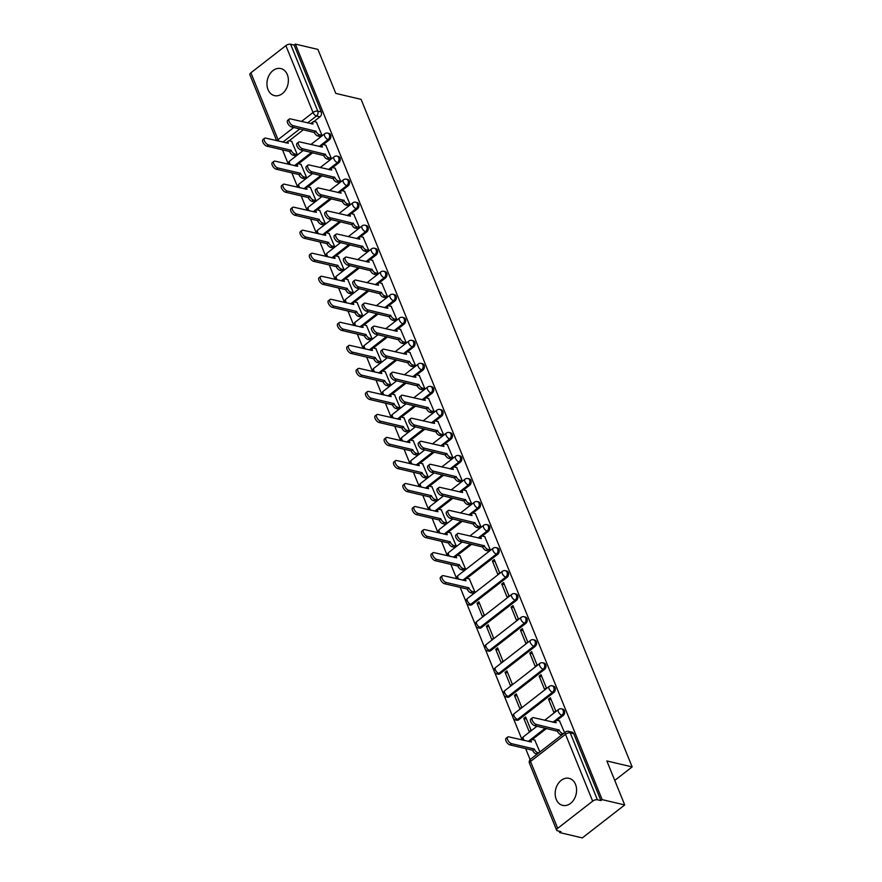 <?xml version="1.0" encoding="UTF-8"?>
<svg xmlns="http://www.w3.org/2000/svg" width="882" height="882" viewBox="0 0 882 882"><rect width="100%" height="100%" fill="white"/><g stroke="black" fill="none" stroke-linecap="round" stroke-linejoin="round"><path stroke-width="1.32" d="M268.029 89.589A13.892 10.507 -76.8 0 0 274.478 95.62A13.892 10.507 -76.8 0 0 285.79 89.688A13.892 10.507 -76.8 0 0 287.312 74.606A13.892 10.507 -76.8 0 0 280.851 68.576A13.892 10.507 -76.8 0 0 269.539 74.507A13.892 10.507 -76.8 0 0 268.029 89.589M556.233 799.357A13.892 10.507 -76.8 0 0 562.694 805.387A13.892 10.507 -76.8 0 0 573.995 799.456A13.892 10.507 -76.8 0 0 575.516 784.374A13.892 10.507 -76.8 0 0 569.055 778.343A13.892 10.507 -76.8 0 0 557.755 784.285A13.892 10.507 -76.8 0 0 556.233 799.357M323.231 144.593L329.35 139.841A3.561 2.69 -76.8 0 0 330.629 134.968A3.561 2.69 -76.8 0 0 328.975 133.414L327.729 133.127A3.561 2.69 103.2 0 1 329.383 134.67A3.561 2.69 103.2 0 1 328.104 139.543L319.163 146.489M332.591 167.624L338.71 162.861A3.561 2.69 -76.8 0 0 339.978 157.988A3.561 2.69 -76.8 0 0 338.324 156.445L337.078 156.147A3.561 2.69 103.2 0 1 338.732 157.702A3.561 2.69 103.2 0 1 337.453 162.575L328.512 169.52M341.94 190.655L348.059 185.893A3.561 2.69 -76.8 0 0 349.327 181.019A3.561 2.69 -76.8 0 0 347.673 179.476L346.428 179.178A3.561 2.69 103.2 0 1 348.081 180.733A3.561 2.69 103.2 0 1 346.813 185.606L337.872 192.552M351.29 213.676L357.408 208.924A3.561 2.69 -76.8 0 0 358.676 204.051A3.561 2.69 -76.8 0 0 357.023 202.507L355.777 202.21A3.561 2.69 103.2 0 1 357.43 203.753A3.561 2.69 103.2 0 1 356.163 208.626L347.221 215.583M360.639 236.707L366.758 231.955A3.561 2.69 -76.8 0 0 368.037 227.082A3.561 2.69 -76.8 0 0 366.372 225.527L365.126 225.241A3.561 2.69 103.2 0 1 366.78 226.784A3.561 2.69 103.2 0 1 365.512 231.657L356.571 238.614M369.988 259.738L376.107 254.986A3.561 2.69 -76.8 0 0 377.386 250.113A3.561 2.69 -76.8 0 0 375.732 248.559L374.475 248.272A3.561 2.69 103.2 0 1 376.14 249.815A3.561 2.69 103.2 0 1 374.861 254.689L365.92 261.634M379.337 282.769L385.456 278.006A3.561 2.69 -76.8 0 0 386.735 273.133A3.561 2.69 -76.8 0 0 385.081 271.59L383.835 271.292A3.561 2.69 103.2 0 1 385.489 272.847A3.561 2.69 103.2 0 1 384.21 277.72L375.269 284.666M388.697 305.8L394.816 301.038A3.561 2.69 -76.8 0 0 396.084 296.165A3.561 2.69 -76.8 0 0 394.43 294.621L393.185 294.323A3.561 2.69 103.2 0 1 394.838 295.878A3.561 2.69 103.2 0 1 393.559 300.751L384.618 307.697M398.047 328.832L404.165 324.069A3.561 2.69 -76.8 0 0 405.433 319.196A3.561 2.69 -76.8 0 0 403.78 317.652L402.534 317.355A3.561 2.69 103.2 0 1 404.188 318.898A3.561 2.69 103.2 0 1 402.92 323.771L393.978 330.728M407.396 351.852L413.515 347.1A3.561 2.69 -76.8 0 0 414.783 342.227A3.561 2.69 -76.8 0 0 413.129 340.684L411.883 340.386A3.561 2.69 103.2 0 1 413.537 341.929A3.561 2.69 103.2 0 1 412.269 346.802L403.328 353.759M416.745 374.883L422.864 370.131A3.561 2.69 -76.8 0 0 424.143 365.258A3.561 2.69 -76.8 0 0 422.478 363.704L421.232 363.417A3.561 2.69 103.2 0 1 422.886 364.961A3.561 2.69 103.2 0 1 421.618 369.834L412.677 376.779M426.094 397.914L432.213 393.152A3.561 2.69 -76.8 0 0 433.492 388.278A3.561 2.69 -76.8 0 0 431.838 386.735L430.581 386.437A3.561 2.69 103.2 0 1 432.246 387.992A3.561 2.69 103.2 0 1 430.967 392.865L422.026 399.811M435.443 420.946L441.573 416.183A3.561 2.69 -76.8 0 0 442.841 411.31A3.561 2.69 -76.8 0 0 441.187 409.766L439.942 409.469A3.561 2.69 103.2 0 1 441.595 411.023A3.561 2.69 103.2 0 1 440.316 415.896L431.375 422.842M444.804 443.977L450.923 439.214A3.561 2.69 -76.8 0 0 452.19 434.341A3.561 2.69 -76.8 0 0 450.537 432.797L449.291 432.5A3.561 2.69 103.2 0 1 450.945 434.043A3.561 2.69 103.2 0 1 449.677 438.916L440.735 445.873M454.153 466.997L460.272 462.245A3.561 2.69 -76.8 0 0 461.54 457.372A3.561 2.69 -76.8 0 0 459.886 455.829L458.64 455.531A3.561 2.69 103.2 0 1 460.294 457.074A3.561 2.69 103.2 0 1 459.026 461.947L450.085 468.904M463.502 490.028L469.621 485.276A3.561 2.69 -76.8 0 0 470.9 480.403A3.561 2.69 -76.8 0 0 469.235 478.849L467.989 478.562A3.561 2.69 103.2 0 1 469.643 480.106A3.561 2.69 103.2 0 1 468.375 484.979L459.434 491.924M472.851 513.059L478.97 508.308A3.561 2.69 -76.8 0 0 480.249 503.424A3.561 2.69 -76.8 0 0 478.595 501.88L477.338 501.593A3.561 2.69 103.2 0 1 479.003 503.137A3.561 2.69 103.2 0 1 477.724 508.01L468.783 514.956M482.2 536.091L488.319 531.328A3.561 2.69 -76.8 0 0 489.598 526.455A3.561 2.69 -76.8 0 0 487.944 524.911L486.699 524.614A3.561 2.69 103.2 0 1 488.352 526.168A3.561 2.69 103.2 0 1 487.073 531.041L478.132 537.987M466.832 578.338L497.68 554.359A3.561 2.69 -76.8 0 0 498.947 549.486A3.561 2.69 -76.8 0 0 497.294 547.942L496.048 547.645A3.561 2.69 103.2 0 1 497.702 549.188A3.561 2.69 103.2 0 1 496.423 554.072L462.763 580.235M472.046 604.578L507.029 577.39A3.561 2.69 -76.8 0 0 508.297 572.517A3.561 2.69 -76.8 0 0 506.643 570.974L505.397 570.676A3.561 2.69 103.2 0 1 507.051 572.22A3.561 2.69 103.2 0 1 505.783 577.093L470.801 604.291A3.561 2.69 103.2 0 1 468.783 604.798L470.029 605.096A3.561 2.69 -76.8 0 0 472.046 604.578L470.801 604.291A3.561 1.698 52.1 0 1 467.328 600.796A3.561 1.698 52.1 0 1 467.416 598.525A3.561 3.561 0 0 0 468.783 604.798M481.396 627.609L516.378 600.422A3.561 2.69 -76.8 0 0 517.646 595.548A3.561 2.69 -76.8 0 0 515.992 593.994L514.746 593.707A3.561 2.69 103.2 0 1 516.4 595.251A3.561 2.69 103.2 0 1 515.132 600.124L480.15 627.311A3.561 2.69 103.2 0 1 478.132 627.83L479.378 628.127A3.561 2.69 -76.8 0 0 481.396 627.609L480.15 627.311A3.561 1.698 52.1 0 1 476.677 623.828A3.561 1.698 52.1 0 1 476.765 621.556A3.561 3.561 0 0 0 478.132 627.83M490.745 650.64L525.727 623.453A3.561 2.69 -76.8 0 0 527.006 618.569A3.561 2.69 -76.8 0 0 525.341 617.025L524.095 616.739A3.561 2.69 103.2 0 1 525.749 618.282A3.561 2.69 103.2 0 1 524.481 623.155L489.499 650.343A3.561 2.69 103.2 0 1 487.481 650.861L488.727 651.159A3.561 2.69 -76.8 0 0 490.745 650.64L489.499 650.343A3.561 1.698 52.1 0 1 486.037 646.859A3.561 1.698 52.1 0 1 486.114 644.577A3.561 3.561 0 0 0 487.481 650.861M500.094 673.672L535.076 646.473A3.561 2.69 -76.8 0 0 536.355 641.6A3.561 2.69 -76.8 0 0 534.701 640.056L533.445 639.759A3.561 2.69 103.2 0 1 535.109 641.313A3.561 2.69 103.2 0 1 533.831 646.186L498.848 673.374A3.561 2.69 103.2 0 1 496.831 673.892L498.087 674.179A3.561 2.69 -76.8 0 0 500.094 673.672L498.848 673.374A3.561 1.698 52.1 0 1 495.386 669.89A3.561 1.698 52.1 0 1 495.464 667.608A3.561 3.561 0 0 0 496.831 673.892M509.454 696.703L544.426 669.504A3.561 2.69 -76.8 0 0 545.704 664.631A3.561 2.69 -76.8 0 0 544.051 663.088L542.805 662.79A3.561 2.69 103.2 0 1 544.459 664.333A3.561 2.69 103.2 0 1 543.18 669.217L508.197 696.405A3.561 2.69 103.2 0 1 506.191 696.923L507.437 697.21A3.561 2.69 -76.8 0 0 509.454 696.703L508.197 696.405A3.561 1.698 52.1 0 1 504.736 692.921A3.561 1.698 52.1 0 1 504.813 690.639A3.561 3.561 0 0 0 506.191 696.923M518.803 719.723L553.786 692.535A3.561 2.69 -76.8 0 0 555.054 687.662A3.561 2.69 -76.8 0 0 553.4 686.119L552.154 685.821A3.561 2.69 103.2 0 1 553.808 687.365A3.561 2.69 103.2 0 1 552.529 692.238L517.558 719.436A3.561 2.69 103.2 0 1 515.54 719.944L516.786 720.241A3.561 2.69 -76.8 0 0 518.803 719.723L517.558 719.436A3.561 1.698 52.1 0 1 514.085 715.941A3.561 1.698 52.1 0 1 514.162 713.67A3.561 3.561 0 0 0 515.54 719.944M557.016 720.318L563.135 715.567A3.561 2.69 -76.8 0 0 564.403 710.694A3.561 2.69 -76.8 0 0 562.749 709.139L561.503 708.852A3.561 2.69 103.2 0 1 563.157 710.396A3.561 2.69 103.2 0 1 561.889 715.269L552.948 722.226M282.516 149.841L288.381 164.284M291.865 172.872L297.73 187.315A3.561 3.561 0 0 1 299.086 183.996A3.561 1.698 52.1 0 0 299.009 186.278A3.561 1.698 52.1 0 0 299.913 187.822M301.214 195.903L307.079 210.346A3.561 3.561 0 0 1 308.446 207.027A3.561 1.698 52.1 0 0 308.358 209.31A3.561 1.698 52.1 0 0 309.262 210.853M310.574 218.934L316.429 233.366M319.923 241.955L325.789 256.397A3.561 3.561 0 0 1 327.145 253.09A3.561 1.698 52.1 0 0 327.068 255.361A3.561 1.698 52.1 0 0 327.961 256.916M329.273 264.986L335.138 279.429A3.561 3.561 0 0 1 336.494 276.11A3.561 1.698 52.1 0 0 336.417 278.392A3.561 1.698 52.1 0 0 337.321 279.947M338.622 288.017L344.487 302.46M347.971 311.048L353.836 325.491A3.561 3.561 0 0 1 355.192 322.173A3.561 1.698 52.1 0 0 355.115 324.455A3.561 1.698 52.1 0 0 356.019 325.998M357.32 334.08L363.186 348.511M366.68 357.1L372.535 371.543A3.561 3.561 0 0 1 373.902 368.235A3.561 1.698 52.1 0 0 373.814 370.506A3.561 1.698 52.1 0 0 374.718 372.061M376.03 380.131L381.895 394.574A3.561 3.561 0 0 1 383.251 391.255A3.561 1.698 52.1 0 0 383.174 393.537A3.561 1.698 52.1 0 0 384.078 395.092M385.379 403.162L391.244 417.605M394.728 426.193L400.593 440.636A3.561 3.561 0 0 1 401.949 437.318A3.561 1.698 52.1 0 0 401.872 439.6A3.561 1.698 52.1 0 0 402.776 441.143M404.077 449.225L409.943 463.656A3.561 3.561 0 0 1 411.31 460.349A3.561 1.698 52.1 0 0 411.221 462.631A3.561 1.698 52.1 0 0 412.126 464.175M413.426 472.256L419.292 486.688M422.787 495.276L428.641 509.719A3.561 3.561 0 0 1 430.008 506.4A3.561 1.698 52.1 0 0 429.92 508.682A3.561 1.698 52.1 0 0 430.824 510.237M432.136 518.307L438.001 532.75A3.561 3.561 0 0 1 439.357 529.432A3.561 1.698 52.1 0 0 439.28 531.714A3.561 1.698 52.1 0 0 440.184 533.257M441.485 541.339L447.35 555.781M450.834 564.37L456.7 578.801A3.561 3.561 0 0 1 458.056 575.494A3.561 1.698 52.1 0 0 457.978 577.776A3.561 1.698 52.1 0 0 458.883 579.32M460.183 587.401L466.082 601.91M466.677 603.376L475.431 624.941M476.026 626.396L484.78 647.972M485.376 649.428L494.141 671.004M494.725 672.459L503.49 694.024M504.085 695.49L512.839 717.055M513.434 718.521L522.155 740.009M525.65 748.597L530.126 759.634M559.188 831.208L559.75 832.586L560.985 831.627L557.468 830.8A3.561 1.599 157.9 0 1 556.641 830.216A3.561 1.599 157.9 0 1 557.678 828.341L592.66 801.154L565.505 734.276L530.523 761.475L557.678 828.341M624.721 804.946L602.152 799.632L295.36 44.1L317.928 49.414L335.788 93.404L361.091 99.357L632.151 766.91L606.86 760.957L624.721 804.946L582.318 837.9L559.75 832.586M276.65 140.69L249.849 74.683A3.561 1.599 -22.1 0 1 250.885 72.809L285.867 45.621A3.561 1.599 -22.1 0 1 290.608 44.232L294.125 45.059L321.28 111.937A3.561 2.69 103.2 0 1 320.001 116.81L313.882 121.562M303.386 129.72L289.164 140.778M294.125 45.059L295.36 44.1M600.907 800.591L573.752 733.714A3.561 2.69 -76.8 0 0 572.098 732.17L568.581 731.343A3.561 2.69 103.2 0 1 570.246 732.887L597.401 799.765L600.907 800.591L602.152 799.632M597.401 799.765A3.561 1.599 157.9 0 0 592.66 801.154M564.59 732.777L559.519 720.903M539.872 751.993L534.801 740.119M523.787 718.378L529.178 731.663L531.03 730.219L525.639 716.934L523.787 718.378L526.477 719.017M548.505 699.161L553.896 712.447L555.748 711.002L550.357 697.717L548.505 699.161L551.206 699.801M514.427 695.347L519.829 708.632L521.681 707.199L516.29 693.913L514.427 695.347L517.128 695.986M539.156 676.13L544.547 689.415L546.399 687.982L541.008 674.697L539.156 676.13L541.846 676.77M505.077 672.316L510.48 685.612L512.332 684.167L506.93 670.882L505.077 672.316L507.778 672.955M529.806 653.099L535.198 666.395L537.05 664.951L531.659 651.666L529.806 653.099L532.496 653.738M495.728 649.295L501.119 662.58L502.983 661.136L497.58 647.851L495.728 649.295L498.429 649.924M520.446 630.079L525.848 643.364L527.701 641.92L522.309 628.634L520.446 630.079L523.147 630.707M486.379 626.264L491.77 639.549L493.622 638.105L488.231 624.82L486.379 626.264L489.08 626.893M511.097 607.048L516.499 620.333L518.351 618.888L512.949 605.603L511.097 607.048L513.798 607.676M477.03 603.233L482.421 616.518L484.273 615.074L478.882 601.789L477.03 603.233L479.72 603.872M501.748 584.016L507.139 597.301L509.002 595.857L503.6 582.572L501.748 584.016L504.449 584.656M472.984 593.277L474.924 592.054L469.345 578.912M492.399 560.985L497.79 574.27L499.642 572.837L494.251 559.552L492.399 560.985L495.1 561.625M463.634 570.246L465.575 569.022L459.985 555.88M488.352 551.029L490.293 549.806L484.714 536.664M454.285 547.215L456.226 545.991L450.636 532.849M479.003 527.998L480.944 526.774L475.365 513.633M444.936 524.195L446.876 522.96L441.287 509.818M469.654 504.978L471.594 503.743L466.005 490.601M435.576 501.163L437.516 499.929L431.937 486.798M460.305 481.947L462.245 480.712L456.656 467.581M426.227 478.132L428.167 476.908L422.588 463.767M450.956 458.916L452.885 457.692L447.306 444.55M416.877 455.101L418.818 453.877L413.228 440.735M441.595 435.884L443.536 434.661L437.957 421.519M407.528 432.07L409.469 430.846L403.879 417.704M432.246 412.853L434.187 411.629L428.608 398.488M398.179 409.05L400.119 407.815L394.53 394.673M422.897 389.833L424.837 388.598L419.248 375.456M388.819 386.018L390.759 384.784L385.18 371.653M413.548 366.802L415.488 365.567L409.898 352.436M379.469 362.987L381.41 361.763L375.831 348.622M404.199 343.771L406.139 342.547L400.549 329.405M370.12 339.956L372.061 338.732L366.482 325.59M394.838 320.739L396.779 319.516L391.2 306.374M360.771 316.925L362.711 315.701L357.122 302.559M385.489 297.708L387.43 296.484L381.851 283.343M351.422 293.904L353.362 292.67L347.773 279.528M376.14 274.688L378.08 273.453L372.502 260.311M342.073 270.873L344.013 269.638L338.423 256.508M366.791 251.657L368.731 250.422L363.141 237.291M332.712 247.842L334.653 246.618L329.074 233.476M357.442 228.625L359.382 227.402L353.792 214.26M323.363 224.811L325.304 223.587L319.725 210.445M348.092 205.594L350.033 204.37L344.443 191.229M314.014 201.78L315.954 200.556L310.376 187.414M338.732 182.563L340.673 181.339L335.094 168.197M304.665 178.759L306.605 177.525L301.016 164.383M329.383 159.543L331.323 158.308L325.745 145.166M295.316 155.728L297.256 154.493L291.666 141.363M320.034 136.512L321.974 135.277L316.395 122.146M312.746 152.751L298.513 163.809M322.095 175.783L307.862 186.841M331.445 198.814L317.211 209.872M340.794 221.834L326.572 232.892M350.143 244.865L335.921 255.923M359.492 267.896L345.27 278.955M368.852 290.928L354.619 301.986M378.202 313.959L363.968 325.017M387.551 336.979L373.318 348.048M396.9 360.01L382.678 371.068M406.249 383.042L392.027 394.1M415.609 406.073L401.376 417.131M424.959 429.104L410.725 440.162M434.308 452.124L420.075 463.193M443.657 475.155L429.424 486.214M453.006 498.187L438.784 509.245M462.355 521.218L448.133 532.276M471.716 544.249L457.482 555.307M546.52 728.477L532.287 739.535M614.765 780.416L632.151 766.91M559.794 720.958L557.237 720.362A3.561 1.698 52.1 0 0 556.244 720.495A3.561 1.698 52.1 0 0 556.167 722.777L533.566 717.661A4.101 1.951 52.1 0 0 532.43 717.816A4.101 1.951 52.1 0 0 532.794 721.355A4.101 1.951 52.1 0 0 536.322 724.453L559.1 730.009A3.561 1.698 52.1 0 0 562.573 733.493L560.963 734.75A3.561 1.698 -127.9 0 1 557.49 731.255L534.724 725.699A4.101 1.951 -127.9 0 1 531.185 722.612A4.101 1.951 -127.9 0 1 530.832 719.073L532.43 717.816M561.801 734.949L560.963 734.75M554.271 722.534A3.561 1.698 -127.9 0 1 554.635 721.752L556.244 720.495M563.4 733.692L562.573 733.493M559.012 729.789L557.402 731.035M537.072 754.165L536.245 753.967A3.561 1.698 -127.9 0 1 532.772 750.472L534.382 749.226A3.561 1.698 52.1 0 0 537.844 752.71L538.682 752.908M535.076 740.174L532.508 739.579A3.561 1.698 52.1 0 0 531.526 739.711A3.561 1.698 52.1 0 0 531.438 741.994L508.848 736.878A4.101 1.951 52.1 0 0 507.712 737.032A4.101 1.951 52.1 0 0 508.076 740.571A4.101 1.951 52.1 0 0 511.604 743.669L534.294 749.005M532.684 750.251L509.994 744.915A4.101 1.951 -127.9 0 1 506.466 741.828A4.101 1.951 -127.9 0 1 506.103 738.289L507.712 737.032M529.542 741.751A3.561 1.698 -127.9 0 1 529.917 740.968L531.526 739.711M484.99 536.73L482.421 536.124A3.561 1.698 52.1 0 0 481.44 536.267A3.561 1.698 52.1 0 0 481.352 538.549L458.761 533.423A4.101 1.951 52.1 0 0 457.626 533.588A4.101 1.951 52.1 0 0 457.99 537.127A4.101 1.951 52.1 0 0 461.518 540.214L484.295 545.782A3.561 1.698 52.1 0 0 487.757 549.265L486.147 550.511A3.561 1.698 -127.9 0 1 482.686 547.027L459.908 541.471A4.101 1.951 -127.9 0 1 456.38 538.373A4.101 1.951 -127.9 0 1 456.016 534.834L457.626 533.588M488.628 551.096L486.147 550.511M479.455 538.296A3.561 1.698 -127.9 0 1 479.83 537.513L481.44 536.267M490.238 549.85L487.757 549.265M484.207 545.561L482.597 546.807M475.641 513.699L473.072 513.092A3.561 1.698 52.1 0 0 472.091 513.236A3.561 1.698 52.1 0 0 472.002 515.518L449.412 510.402A4.101 1.951 52.1 0 0 448.277 510.557A4.101 1.951 52.1 0 0 448.64 514.096A4.101 1.951 52.1 0 0 452.168 517.194L474.946 522.75A3.561 1.698 52.1 0 0 478.408 526.234L476.798 527.48A3.561 1.698 -127.9 0 1 473.336 523.996L450.559 518.44A4.101 1.951 -127.9 0 1 447.031 515.342A4.101 1.951 -127.9 0 1 446.667 511.814L448.277 510.557M479.279 528.064L476.798 527.48M470.106 515.275A3.561 1.698 -127.9 0 1 470.481 514.482L472.091 513.236M480.888 526.819L478.408 526.234M474.847 522.53L473.248 523.776M466.28 490.668L463.723 490.072A3.561 1.698 52.1 0 0 462.73 490.205A3.561 1.698 52.1 0 0 462.653 492.487L440.063 487.371A4.101 1.951 52.1 0 0 438.927 487.526A4.101 1.951 52.1 0 0 439.28 491.065A4.101 1.951 52.1 0 0 442.819 494.163L465.586 499.719A3.561 1.698 52.1 0 0 469.059 503.203L467.449 504.46A3.561 1.698 -127.9 0 1 463.987 500.965L441.209 495.408A4.101 1.951 -127.9 0 1 437.681 492.321A4.101 1.951 -127.9 0 1 437.318 488.782L438.927 487.526M469.93 505.044L467.449 504.46M460.757 492.244A3.561 1.698 -127.9 0 1 461.132 491.461L462.73 490.205M471.539 503.787L469.059 503.203M465.498 499.499L463.888 500.744M456.931 467.647L454.373 467.041A3.561 1.698 52.1 0 0 453.381 467.173A3.561 1.698 52.1 0 0 453.304 469.456L430.703 464.34A4.101 1.951 52.1 0 0 429.567 464.505A4.101 1.951 52.1 0 0 429.931 468.044A4.101 1.951 52.1 0 0 433.459 471.131L456.237 476.688A3.561 1.698 52.1 0 0 459.709 480.183L458.1 481.429A3.561 1.698 -127.9 0 1 454.627 477.945L431.86 472.377A4.101 1.951 -127.9 0 1 428.321 469.29A4.101 1.951 -127.9 0 1 427.968 465.751L429.567 464.505M460.58 482.013L458.1 481.429M451.408 469.213A3.561 1.698 -127.9 0 1 451.771 468.43L453.381 467.173M462.179 480.756L459.709 480.183M456.148 476.467L454.539 477.724M447.582 444.616L445.024 444.01A3.561 1.698 52.1 0 0 444.032 444.153A3.561 1.698 52.1 0 0 443.955 446.424L421.353 441.309A4.101 1.951 52.1 0 0 420.218 441.474A4.101 1.951 52.1 0 0 420.582 445.013A4.101 1.951 52.1 0 0 424.11 448.1L446.887 453.668A3.561 1.698 52.1 0 0 450.36 457.152L448.751 458.397A3.561 1.698 -127.9 0 1 445.278 454.914L422.511 449.346A4.101 1.951 -127.9 0 1 418.972 446.259A4.101 1.951 -127.9 0 1 418.608 442.72L420.218 441.474M451.231 458.982L448.751 458.397M442.058 446.182A3.561 1.698 -127.9 0 1 442.422 445.399L444.032 444.153M452.83 457.736L450.36 457.152M446.799 453.436L445.19 454.693M438.233 421.585L435.664 420.979A3.561 1.698 52.1 0 0 434.683 421.122A3.561 1.698 52.1 0 0 434.594 423.404L412.004 418.277A4.101 1.951 52.1 0 0 410.869 418.443A4.101 1.951 52.1 0 0 411.233 421.982A4.101 1.951 52.1 0 0 414.76 425.069L437.538 430.637A3.561 1.698 52.1 0 0 441 434.12L439.401 435.366A3.561 1.698 -127.9 0 1 435.928 431.882L413.151 426.326A4.101 1.951 -127.9 0 1 409.623 423.228A4.101 1.951 -127.9 0 1 409.259 419.689L410.869 418.443M441.871 435.951L439.401 435.366M432.698 423.151A3.561 1.698 -127.9 0 1 433.073 422.368L434.683 421.122M443.481 434.705L441 434.12M437.45 430.416L435.84 431.662M428.884 398.554L426.315 397.947A3.561 1.698 52.1 0 0 425.333 398.091A3.561 1.698 52.1 0 0 425.245 400.373L402.655 395.257A4.101 1.951 52.1 0 0 401.519 395.412A4.101 1.951 52.1 0 0 401.883 398.951A4.101 1.951 52.1 0 0 405.411 402.049L428.189 407.605A3.561 1.698 52.1 0 0 431.651 411.089L430.041 412.335A3.561 1.698 -127.9 0 1 426.579 408.851L403.802 403.295A4.101 1.951 -127.9 0 1 400.274 400.196A4.101 1.951 -127.9 0 1 399.91 396.657L401.519 395.412M432.522 412.919L430.041 412.335M423.349 400.119A3.561 1.698 -127.9 0 1 423.724 399.337L425.333 398.091M434.131 411.673L431.651 411.089M428.101 407.385L426.491 408.631M419.523 375.523L416.966 374.927A3.561 1.698 52.1 0 0 415.984 375.059A3.561 1.698 52.1 0 0 415.896 377.342L393.306 372.226A4.101 1.951 52.1 0 0 392.17 372.38A4.101 1.951 52.1 0 0 392.534 375.919A4.101 1.951 52.1 0 0 396.062 379.017L418.829 384.574A3.561 1.698 52.1 0 0 422.302 388.058L420.692 389.315A3.561 1.698 -127.9 0 1 417.23 385.82L394.452 380.263A4.101 1.951 -127.9 0 1 390.924 377.176A4.101 1.951 -127.9 0 1 390.561 373.637L392.17 372.38M423.173 389.899L420.692 389.315M414 377.099A3.561 1.698 -127.9 0 1 414.375 376.316L415.984 375.059M424.782 388.642L422.302 388.058M418.741 384.354L417.142 385.599M410.174 352.502L407.616 351.896A3.561 1.698 52.1 0 0 406.624 352.028A3.561 1.698 52.1 0 0 406.547 354.31L383.957 349.195A4.101 1.951 52.1 0 0 382.81 349.36A4.101 1.951 52.1 0 0 383.174 352.899A4.101 1.951 52.1 0 0 386.713 355.986L409.48 361.543A3.561 1.698 52.1 0 0 412.952 365.038L411.343 366.284A3.561 1.698 -127.9 0 1 407.881 362.8L385.103 357.232A4.101 1.951 -127.9 0 1 381.575 354.145A4.101 1.951 -127.9 0 1 381.211 350.606L382.81 349.36M413.823 366.868L411.343 366.284M404.651 354.068A3.561 1.698 -127.9 0 1 405.025 353.285L406.624 352.028M415.433 365.611L412.952 365.038M409.391 361.322L407.782 362.579M400.825 329.471L398.267 328.865A3.561 1.698 52.1 0 0 397.275 329.008A3.561 1.698 52.1 0 0 397.198 331.279L374.596 326.164A4.101 1.951 52.1 0 0 373.461 326.329A4.101 1.951 52.1 0 0 373.825 329.868A4.101 1.951 52.1 0 0 377.353 332.955L400.13 338.512A3.561 1.698 52.1 0 0 403.603 342.007L401.994 343.252A3.561 1.698 -127.9 0 1 398.521 339.768L375.754 334.201A4.101 1.951 -127.9 0 1 372.215 331.114A4.101 1.951 -127.9 0 1 371.862 327.575L373.461 326.329M404.474 343.837L401.994 343.252M395.301 331.037A3.561 1.698 -127.9 0 1 395.665 330.254L397.275 329.008M406.073 342.591L403.603 342.007M400.042 338.291L398.432 339.548M391.476 306.44L388.918 305.833A3.561 1.698 52.1 0 0 387.926 305.977A3.561 1.698 52.1 0 0 387.848 308.259L365.247 303.132A4.101 1.951 52.1 0 0 364.112 303.298A4.101 1.951 52.1 0 0 364.475 306.837A4.101 1.951 52.1 0 0 368.003 309.924L390.781 315.491A3.561 1.698 52.1 0 0 394.243 318.975L392.644 320.221A3.561 1.698 -127.9 0 1 389.171 316.737L366.405 311.181A4.101 1.951 -127.9 0 1 362.866 308.083A4.101 1.951 -127.9 0 1 362.502 304.544L364.112 303.298M395.114 320.805L392.644 320.221M385.952 308.005A3.561 1.698 -127.9 0 1 386.316 307.223L387.926 305.977M396.724 319.56L394.243 318.975M390.693 315.271L389.083 316.517M382.127 283.409L379.558 282.802A3.561 1.698 52.1 0 0 378.576 282.946A3.561 1.698 52.1 0 0 378.488 285.228L355.898 280.112A4.101 1.951 52.1 0 0 354.762 280.267A4.101 1.951 52.1 0 0 355.126 283.806A4.101 1.951 52.1 0 0 358.654 286.904L381.432 292.46A3.561 1.698 52.1 0 0 384.894 295.944L383.295 297.19A3.561 1.698 -127.9 0 1 379.822 293.706L357.045 288.149A4.101 1.951 -127.9 0 1 353.517 285.051A4.101 1.951 -127.9 0 1 353.153 281.512L354.762 280.267M385.765 297.774L383.295 297.19M376.592 284.974A3.561 1.698 -127.9 0 1 376.967 284.191L378.576 282.946M387.374 296.528L384.894 295.944M381.344 292.24L379.734 293.486M372.777 260.377L370.208 259.782A3.561 1.698 52.1 0 0 369.227 259.914A3.561 1.698 52.1 0 0 369.139 262.197L346.549 257.081A4.101 1.951 52.1 0 0 345.413 257.235A4.101 1.951 52.1 0 0 345.777 260.774A4.101 1.951 52.1 0 0 349.305 263.872L372.083 269.429A3.561 1.698 52.1 0 0 375.545 272.913L373.935 274.17A3.561 1.698 -127.9 0 1 370.473 270.675L347.695 265.118A4.101 1.951 -127.9 0 1 344.167 262.031A4.101 1.951 -127.9 0 1 343.804 258.492L345.413 257.235M376.416 274.743L373.935 274.17M367.243 261.954A3.561 1.698 -127.9 0 1 367.618 261.171L369.227 259.914M378.025 273.497L375.545 272.913M371.983 269.208L370.385 270.454M363.417 237.346L360.859 236.751A3.561 1.698 52.1 0 0 359.867 236.883A3.561 1.698 52.1 0 0 359.79 239.165L337.2 234.05A4.101 1.951 52.1 0 0 336.064 234.215A4.101 1.951 52.1 0 0 336.417 237.754A4.101 1.951 52.1 0 0 339.956 240.841L362.723 246.398A3.561 1.698 52.1 0 0 366.195 249.882L364.586 251.138A3.561 1.698 -127.9 0 1 361.124 247.655L338.346 242.087A4.101 1.951 -127.9 0 1 334.818 239A4.101 1.951 -127.9 0 1 334.454 235.461L336.064 234.215M367.066 251.723L364.586 251.138M357.894 238.923A3.561 1.698 -127.9 0 1 358.268 238.14L359.867 236.883M368.676 250.466L366.195 249.882M362.634 246.177L361.036 247.423M473.259 593.343L470.779 592.759A3.561 1.698 -127.9 0 1 467.317 589.275L468.926 588.029A3.561 1.698 52.1 0 0 472.388 591.513L474.869 592.098M469.621 578.978L467.052 578.372A3.561 1.698 52.1 0 0 466.071 578.515A3.561 1.698 52.1 0 0 465.983 580.786L443.392 575.67A4.101 1.951 52.1 0 0 442.257 575.836A4.101 1.951 52.1 0 0 442.621 579.375A4.101 1.951 52.1 0 0 446.149 582.462L468.827 587.798M467.228 589.055L444.539 583.719A4.101 1.951 -127.9 0 1 441.011 580.621A4.101 1.951 -127.9 0 1 440.647 577.082L442.257 575.836M464.086 580.543A3.561 1.698 -127.9 0 1 464.461 579.761L466.071 578.515M463.91 570.312L461.429 569.728A3.561 1.698 -127.9 0 1 457.967 566.244L459.566 564.998A3.561 1.698 52.1 0 0 463.039 568.482L465.52 569.066M460.261 555.947L457.703 555.34A3.561 1.698 52.1 0 0 456.711 555.484A3.561 1.698 52.1 0 0 456.633 557.766L434.043 552.639A4.101 1.951 52.1 0 0 432.908 552.805A4.101 1.951 52.1 0 0 433.26 556.344A4.101 1.951 52.1 0 0 436.799 559.431L459.478 564.778M457.868 566.024L435.19 560.687A4.101 1.951 -127.9 0 1 431.662 557.589A4.101 1.951 -127.9 0 1 431.298 554.05L432.908 552.805M454.737 557.512A3.561 1.698 -127.9 0 1 455.112 556.729L456.711 555.484M454.561 547.281L452.08 546.697A3.561 1.698 -127.9 0 1 448.607 543.213L450.217 541.967A3.561 1.698 52.1 0 0 453.69 545.451L456.159 546.035M450.911 532.915L448.354 532.309A3.561 1.698 52.1 0 0 447.361 532.452A3.561 1.698 52.1 0 0 447.284 534.735L424.683 529.619A4.101 1.951 52.1 0 0 423.547 529.773A4.101 1.951 52.1 0 0 423.911 533.312A4.101 1.951 52.1 0 0 427.45 536.41L450.129 541.746M448.519 542.992L425.841 537.656A4.101 1.951 -127.9 0 1 422.302 534.558A4.101 1.951 -127.9 0 1 421.949 531.03L423.547 529.773M445.388 534.492A3.561 1.698 -127.9 0 1 445.752 533.698L447.361 532.452M445.212 524.261L442.731 523.676A3.561 1.698 -127.9 0 1 439.258 520.182L440.868 518.936A3.561 1.698 52.1 0 0 444.341 522.42L446.81 523.004M441.562 509.884L439.004 509.289A3.561 1.698 52.1 0 0 438.012 509.421A3.561 1.698 52.1 0 0 437.935 511.703L415.334 506.588A4.101 1.951 52.1 0 0 414.198 506.742A4.101 1.951 52.1 0 0 414.562 510.281A4.101 1.951 52.1 0 0 418.09 513.379L440.78 518.715M439.17 519.961L416.491 514.625A4.101 1.951 -127.9 0 1 412.952 511.538A4.101 1.951 -127.9 0 1 412.589 507.999L414.198 506.742M436.039 511.461A3.561 1.698 -127.9 0 1 436.403 510.678L438.012 509.421M435.851 501.23L433.382 500.645A3.561 1.698 -127.9 0 1 429.909 497.161L431.518 495.905A3.561 1.698 52.1 0 0 434.98 499.399L437.461 499.973M432.213 486.864L429.644 486.258A3.561 1.698 52.1 0 0 428.663 486.401A3.561 1.698 52.1 0 0 428.575 488.672L405.985 483.557A4.101 1.951 52.1 0 0 404.849 483.722A4.101 1.951 52.1 0 0 405.213 487.261A4.101 1.951 52.1 0 0 408.741 490.348L431.43 495.684M429.821 496.941L407.131 491.594A4.101 1.951 -127.9 0 1 403.603 488.507A4.101 1.951 -127.9 0 1 403.239 484.968L404.849 483.722M426.679 488.43A3.561 1.698 -127.9 0 1 427.053 487.647L428.663 486.401M426.502 478.198L424.022 477.614A3.561 1.698 -127.9 0 1 420.56 474.13L422.169 472.884A3.561 1.698 52.1 0 0 425.631 476.368L428.112 476.953M422.864 463.833L420.295 463.226A3.561 1.698 52.1 0 0 419.314 463.37A3.561 1.698 52.1 0 0 419.226 465.641L396.635 460.525A4.101 1.951 52.1 0 0 395.5 460.691A4.101 1.951 52.1 0 0 395.864 464.23A4.101 1.951 52.1 0 0 399.392 467.317L422.081 472.653M420.471 473.91L397.782 468.562A4.101 1.951 -127.9 0 1 394.254 465.476A4.101 1.951 -127.9 0 1 393.89 461.936L395.5 460.691M417.329 465.398A3.561 1.698 -127.9 0 1 417.704 464.616L419.314 463.37M417.153 455.167L414.672 454.583A3.561 1.698 -127.9 0 1 411.21 451.099L412.82 449.853A3.561 1.698 52.1 0 0 416.282 453.337L418.763 453.921M413.504 440.802L410.946 440.195A3.561 1.698 52.1 0 0 409.965 440.339A3.561 1.698 52.1 0 0 409.876 442.621L387.286 437.494A4.101 1.951 52.1 0 0 386.151 437.659A4.101 1.951 52.1 0 0 386.514 441.198A4.101 1.951 52.1 0 0 390.042 444.285L412.721 449.633M411.122 450.878L388.433 445.542A4.101 1.951 -127.9 0 1 384.905 442.444A4.101 1.951 -127.9 0 1 384.541 438.905L386.151 437.659M407.98 442.367A3.561 1.698 -127.9 0 1 408.355 441.584L409.965 440.339M407.804 432.136L405.323 431.552A3.561 1.698 -127.9 0 1 401.861 428.068L403.46 426.822A3.561 1.698 52.1 0 0 406.933 430.306L409.413 430.89M404.154 417.77L401.597 417.164A3.561 1.698 52.1 0 0 400.604 417.307A3.561 1.698 52.1 0 0 400.527 419.589L377.937 414.474A4.101 1.951 52.1 0 0 376.79 414.628A4.101 1.951 52.1 0 0 377.154 418.167A4.101 1.951 52.1 0 0 380.693 421.265L403.372 426.601M401.762 427.847L379.084 422.511A4.101 1.951 -127.9 0 1 375.556 419.413A4.101 1.951 -127.9 0 1 375.192 415.874L376.79 414.628M398.631 419.336A3.561 1.698 -127.9 0 1 399.006 418.553L400.604 417.307M398.455 409.116L395.974 408.531A3.561 1.698 -127.9 0 1 392.501 405.036L394.111 403.791A3.561 1.698 52.1 0 0 397.584 407.275L400.053 407.859M394.805 394.739L392.247 394.144A3.561 1.698 52.1 0 0 391.255 394.276A3.561 1.698 52.1 0 0 391.178 396.558L368.577 391.443A4.101 1.951 52.1 0 0 367.441 391.597A4.101 1.951 52.1 0 0 367.805 395.136A4.101 1.951 52.1 0 0 371.333 398.234L394.022 403.57M392.413 404.816L369.734 399.48A4.101 1.951 -127.9 0 1 366.195 396.393A4.101 1.951 -127.9 0 1 365.843 392.854L367.441 391.597M389.282 396.316A3.561 1.698 -127.9 0 1 389.646 395.533L391.255 394.276M389.094 386.084L386.625 385.5A3.561 1.698 -127.9 0 1 383.152 382.016L384.761 380.759A3.561 1.698 52.1 0 0 388.223 384.254L390.704 384.828M385.456 371.719L382.898 371.113A3.561 1.698 52.1 0 0 381.906 371.245A3.561 1.698 52.1 0 0 381.829 373.527L359.228 368.411A4.101 1.951 52.1 0 0 358.092 368.577A4.101 1.951 52.1 0 0 358.456 372.116A4.101 1.951 52.1 0 0 361.984 375.203L384.673 380.539M383.064 381.796L360.385 376.449A4.101 1.951 -127.9 0 1 356.846 373.362A4.101 1.951 -127.9 0 1 356.482 369.823L358.092 368.577M379.933 373.284A3.561 1.698 -127.9 0 1 380.296 372.502L381.906 371.245M379.745 363.053L377.276 362.469A3.561 1.698 -127.9 0 1 373.803 358.985L375.412 357.728A3.561 1.698 52.1 0 0 378.874 361.223L381.355 361.807M376.107 348.688L373.538 348.081A3.561 1.698 52.1 0 0 372.557 348.225A3.561 1.698 52.1 0 0 372.469 350.496L349.878 345.38A4.101 1.951 52.1 0 0 348.743 345.546A4.101 1.951 52.1 0 0 349.107 349.085A4.101 1.951 52.1 0 0 352.635 352.172L375.324 357.508M373.714 358.765L351.025 353.417A4.101 1.951 -127.9 0 1 347.497 350.33A4.101 1.951 -127.9 0 1 347.133 346.791L348.743 345.546M370.572 350.253A3.561 1.698 -127.9 0 1 370.947 349.47L372.557 348.225M370.396 340.022L367.915 339.438A3.561 1.698 -127.9 0 1 364.453 335.954L366.063 334.708A3.561 1.698 52.1 0 0 369.525 338.192L372.006 338.776M366.758 325.656L364.189 325.05A3.561 1.698 52.1 0 0 363.208 325.193A3.561 1.698 52.1 0 0 363.119 327.476L340.529 322.349A4.101 1.951 52.1 0 0 339.394 322.514A4.101 1.951 52.1 0 0 339.757 326.053A4.101 1.951 52.1 0 0 343.285 329.14L365.964 334.487M364.365 335.733L341.676 330.397A4.101 1.951 -127.9 0 1 338.148 327.299A4.101 1.951 -127.9 0 1 337.784 323.76L339.394 322.514M361.223 327.222A3.561 1.698 -127.9 0 1 361.598 326.439L363.208 325.193M361.047 316.991L358.566 316.406A3.561 1.698 -127.9 0 1 355.104 312.923L356.703 311.677A3.561 1.698 52.1 0 0 360.176 315.161L362.656 315.745M357.397 302.625L354.84 302.019A3.561 1.698 52.1 0 0 353.847 302.162A3.561 1.698 52.1 0 0 353.77 304.444L331.18 299.329A4.101 1.951 52.1 0 0 330.044 299.483A4.101 1.951 52.1 0 0 330.397 303.022A4.101 1.951 52.1 0 0 333.936 306.12L356.615 311.456M355.016 312.702L332.327 307.366A4.101 1.951 -127.9 0 1 328.799 304.268A4.101 1.951 -127.9 0 1 328.435 300.729L330.044 299.483M351.874 304.191A3.561 1.698 -127.9 0 1 352.249 303.408L353.847 302.162M351.697 293.96L349.217 293.386A3.561 1.698 -127.9 0 1 345.755 289.891L347.354 288.646A3.561 1.698 52.1 0 0 350.827 292.129L353.307 292.714M348.048 279.594L345.49 278.999A3.561 1.698 52.1 0 0 344.498 279.131A3.561 1.698 52.1 0 0 344.421 281.413L321.82 276.298A4.101 1.951 52.1 0 0 320.684 276.452A4.101 1.951 52.1 0 0 321.048 279.991A4.101 1.951 52.1 0 0 324.587 283.089L347.265 288.425M345.656 289.671L322.977 284.335A4.101 1.951 -127.9 0 1 319.449 281.248A4.101 1.951 -127.9 0 1 319.086 277.709L320.684 276.452M342.525 281.171A3.561 1.698 -127.9 0 1 342.9 280.388L344.498 279.131M342.348 270.939L339.868 270.355A3.561 1.698 -127.9 0 1 336.395 266.871L338.004 265.614A3.561 1.698 52.1 0 0 341.477 269.098L343.947 269.683M338.699 256.563L336.141 255.967A3.561 1.698 52.1 0 0 335.149 256.1A3.561 1.698 52.1 0 0 335.072 258.382L312.471 253.266A4.101 1.951 52.1 0 0 311.335 253.432A4.101 1.951 52.1 0 0 311.699 256.971A4.101 1.951 52.1 0 0 315.227 260.058L337.916 265.394M336.307 266.64L313.628 261.304A4.101 1.951 -127.9 0 1 310.089 258.217A4.101 1.951 -127.9 0 1 309.736 254.678L311.335 253.432M333.175 258.139A3.561 1.698 -127.9 0 1 333.539 257.357L335.149 256.1M354.068 214.326L351.51 213.72A3.561 1.698 52.1 0 0 350.518 213.863A3.561 1.698 52.1 0 0 350.441 216.134L327.839 211.019A4.101 1.951 52.1 0 0 326.704 211.184A4.101 1.951 52.1 0 0 327.068 214.723A4.101 1.951 52.1 0 0 330.607 217.81L353.373 223.367A3.561 1.698 52.1 0 0 356.846 226.861L355.237 228.107A3.561 1.698 -127.9 0 1 351.775 224.623L328.997 219.056A4.101 1.951 -127.9 0 1 325.469 215.969A4.101 1.951 -127.9 0 1 325.105 212.43L326.704 211.184M357.717 228.692L355.237 228.107M348.544 215.892A3.561 1.698 -127.9 0 1 348.919 215.109L350.518 213.863M359.327 227.446L356.846 226.861M353.285 223.146L351.675 224.403M332.988 247.908L330.518 247.324A3.561 1.698 -127.9 0 1 327.046 243.84L328.655 242.583A3.561 1.698 52.1 0 0 332.117 246.078L334.598 246.662M329.35 233.543L326.792 232.936A3.561 1.698 52.1 0 0 325.8 233.08A3.561 1.698 52.1 0 0 325.723 235.351L303.121 230.235A4.101 1.951 52.1 0 0 301.986 230.4A4.101 1.951 52.1 0 0 302.35 233.939A4.101 1.951 52.1 0 0 305.878 237.026L328.567 242.363M326.957 243.619L304.268 238.272A4.101 1.951 -127.9 0 1 300.74 235.185A4.101 1.951 -127.9 0 1 300.376 231.646L301.986 230.4M323.815 235.108A3.561 1.698 -127.9 0 1 324.19 234.325L325.8 233.08M344.719 191.295L342.161 190.688A3.561 1.698 52.1 0 0 341.169 190.832A3.561 1.698 52.1 0 0 341.091 193.114L318.49 187.987A4.101 1.951 52.1 0 0 317.355 188.153A4.101 1.951 52.1 0 0 317.718 191.692A4.101 1.951 52.1 0 0 321.246 194.779L344.024 200.346A3.561 1.698 52.1 0 0 347.497 203.83L345.887 205.076A3.561 1.698 -127.9 0 1 342.414 201.592L319.648 196.036A4.101 1.951 -127.9 0 1 316.109 192.938A4.101 1.951 -127.9 0 1 315.745 189.398L317.355 188.153M348.368 205.66L345.887 205.076M339.195 192.86A3.561 1.698 -127.9 0 1 339.559 192.078L341.169 190.832M349.967 204.415L347.497 203.83M343.936 200.126L342.326 201.372M323.639 224.877L321.158 224.293A3.561 1.698 -127.9 0 1 317.696 220.809L319.306 219.563A3.561 1.698 52.1 0 0 322.768 223.047L325.249 223.631M320.001 210.511L317.432 209.905A3.561 1.698 52.1 0 0 316.451 210.048A3.561 1.698 52.1 0 0 316.362 212.33L293.772 207.204A4.101 1.951 52.1 0 0 292.637 207.369A4.101 1.951 52.1 0 0 293 210.908A4.101 1.951 52.1 0 0 296.528 213.995L319.218 219.342M317.608 220.588L294.919 215.252A4.101 1.951 -127.9 0 1 291.391 212.154A4.101 1.951 -127.9 0 1 291.027 208.615L292.637 207.369M314.466 212.077A3.561 1.698 -127.9 0 1 314.841 211.294L316.451 210.048M335.369 168.264L332.812 167.657A3.561 1.698 52.1 0 0 331.819 167.8A3.561 1.698 52.1 0 0 331.731 170.083L309.141 164.967A4.101 1.951 52.1 0 0 308.005 165.121A4.101 1.951 52.1 0 0 308.369 168.66A4.101 1.951 52.1 0 0 311.897 171.758L334.675 177.315A3.561 1.698 52.1 0 0 338.137 180.799L336.538 182.045A3.561 1.698 -127.9 0 1 333.065 178.561L310.288 173.004A4.101 1.951 -127.9 0 1 306.76 169.906A4.101 1.951 -127.9 0 1 306.396 166.367L308.005 165.121M339.008 182.629L336.538 182.045M329.835 169.829A3.561 1.698 -127.9 0 1 330.21 169.046L331.819 167.8M340.617 181.383L338.137 180.799M334.587 177.095L332.977 178.34M314.29 201.846L311.809 201.261A3.561 1.698 -127.9 0 1 308.347 197.777L309.957 196.532A3.561 1.698 52.1 0 0 313.419 200.016L315.899 200.6M310.651 187.48L308.083 186.874A3.561 1.698 52.1 0 0 307.101 187.017A3.561 1.698 52.1 0 0 307.013 189.299L284.423 184.184A4.101 1.951 52.1 0 0 283.287 184.338A4.101 1.951 52.1 0 0 283.651 187.877A4.101 1.951 52.1 0 0 287.179 190.975L309.858 196.311M308.259 197.557L285.57 192.221A4.101 1.951 -127.9 0 1 282.042 189.123A4.101 1.951 -127.9 0 1 281.678 185.584L283.287 184.338M305.117 189.046A3.561 1.698 -127.9 0 1 305.492 188.263L307.101 187.017M326.02 145.232L323.451 144.637A3.561 1.698 52.1 0 0 322.47 144.769A3.561 1.698 52.1 0 0 322.382 147.051L299.792 141.936A4.101 1.951 52.1 0 0 298.656 142.09A4.101 1.951 52.1 0 0 299.02 145.629A4.101 1.951 52.1 0 0 302.548 148.727L325.326 154.284A3.561 1.698 52.1 0 0 328.788 157.768L327.178 159.025A3.561 1.698 -127.9 0 1 323.716 155.53L300.938 149.973A4.101 1.951 -127.9 0 1 297.41 146.886A4.101 1.951 -127.9 0 1 297.047 143.347L298.656 142.09M329.659 159.598L327.178 159.025M320.486 146.809A3.561 1.698 -127.9 0 1 320.861 146.026L322.47 144.769M331.268 158.352L328.788 157.768M325.238 154.063L323.628 155.309M304.94 178.814L302.46 178.241A3.561 1.698 -127.9 0 1 298.998 174.746L300.597 173.5A3.561 1.698 52.1 0 0 304.07 176.984L306.55 177.569M301.291 164.449L298.733 163.854A3.561 1.698 52.1 0 0 297.741 163.986A3.561 1.698 52.1 0 0 297.664 166.268L275.074 161.152A4.101 1.951 52.1 0 0 273.938 161.307A4.101 1.951 52.1 0 0 274.291 164.846A4.101 1.951 52.1 0 0 277.83 167.944L300.508 173.28M298.899 174.526L276.22 169.19A4.101 1.951 -127.9 0 1 272.692 166.103A4.101 1.951 -127.9 0 1 272.329 162.564L273.938 161.307M295.768 166.025A3.561 1.698 -127.9 0 1 296.143 165.243L297.741 163.986M316.671 122.201L314.102 121.606A3.561 1.698 52.1 0 0 313.121 121.738A3.561 1.698 52.1 0 0 313.033 124.02L290.443 118.905A4.101 1.951 52.1 0 0 289.307 119.07A4.101 1.951 52.1 0 0 289.671 122.598A4.101 1.951 52.1 0 0 293.199 125.696L315.977 131.253A3.561 1.698 52.1 0 0 319.438 134.737L317.829 135.993A3.561 1.698 -127.9 0 1 314.367 132.509L291.589 126.942A4.101 1.951 -127.9 0 1 288.061 123.855A4.101 1.951 -127.9 0 1 287.697 120.316L289.307 119.07M320.309 136.578L317.829 135.993M311.137 123.778A3.561 1.698 -127.9 0 1 311.511 122.995L313.121 121.738M321.919 135.321L319.438 134.737M315.877 131.032L314.279 132.278M295.591 155.794L293.111 155.21A3.561 1.698 -127.9 0 1 289.638 151.726L291.247 150.469A3.561 1.698 52.1 0 0 294.72 153.953L297.19 154.537M291.942 141.418L289.384 140.822A3.561 1.698 52.1 0 0 288.392 140.955A3.561 1.698 52.1 0 0 288.315 143.237L265.714 138.121A4.101 1.951 52.1 0 0 264.578 138.287A4.101 1.951 52.1 0 0 264.942 141.815A4.101 1.951 52.1 0 0 268.481 144.913L291.159 150.249M289.55 151.495L266.871 146.158A4.101 1.951 -127.9 0 1 263.332 143.071A4.101 1.951 -127.9 0 1 262.979 139.532L264.578 138.287M286.418 142.994A3.561 1.698 -127.9 0 1 286.782 142.211L288.392 140.955M329.35 139.841L328.104 139.543A3.561 1.698 -127.9 0 1 324.642 136.06A3.561 1.698 52.1 0 1 324.719 133.777L310.872 144.538M338.71 162.861L337.453 162.575A3.561 1.698 -127.9 0 1 333.991 159.091A3.561 1.698 52.1 0 1 334.069 156.809L320.221 167.569M348.059 185.893L346.813 185.606A3.561 1.698 -127.9 0 1 343.341 182.111A3.561 1.698 52.1 0 1 343.418 179.84L329.57 190.6M357.408 208.924L356.163 208.626A3.561 1.698 -127.9 0 1 352.69 205.142A3.561 1.698 52.1 0 1 352.778 202.86L338.931 213.631M366.758 231.955L365.512 231.657A3.561 1.698 -127.9 0 1 362.039 228.173A3.561 1.698 52.1 0 1 362.127 225.891L348.28 236.663M376.107 254.986L374.861 254.689A3.561 1.698 -127.9 0 1 371.399 251.205A3.561 1.698 52.1 0 1 371.476 248.922L357.629 259.683M385.456 278.006L384.21 277.72A3.561 1.698 -127.9 0 1 380.748 274.236A3.561 1.698 52.1 0 1 380.826 271.954L366.978 282.714M394.816 301.038L393.559 300.751A3.561 1.698 -127.9 0 1 390.098 297.256A3.561 1.698 52.1 0 1 390.175 294.985L376.327 305.745M404.165 324.069L402.92 323.771A3.561 1.698 -127.9 0 1 399.447 320.287A3.561 1.698 52.1 0 1 399.535 318.005L385.688 328.777M413.515 347.1L412.269 346.802A3.561 1.698 -127.9 0 1 408.796 343.318A3.561 1.698 52.1 0 1 408.884 341.036L395.037 351.808M422.864 370.131L421.618 369.834A3.561 1.698 -127.9 0 1 418.145 366.35A3.561 1.698 52.1 0 1 418.233 364.068L404.386 374.828M432.213 393.152L430.967 392.865A3.561 1.698 -127.9 0 1 427.505 389.381A3.561 1.698 52.1 0 1 427.583 387.099L413.735 397.859M441.573 416.183L440.316 415.896A3.561 1.698 -127.9 0 1 436.855 412.401A3.561 1.698 52.1 0 1 436.932 410.13L423.084 420.89M450.923 439.214L449.677 438.916A3.561 1.698 -127.9 0 1 446.204 435.432A3.561 1.698 52.1 0 1 446.281 433.161L432.434 443.922M460.272 462.245L459.026 461.947A3.561 1.698 -127.9 0 1 455.553 458.464A3.561 1.698 52.1 0 1 455.641 456.181L441.794 466.953M469.621 485.276L468.375 484.979A3.561 1.698 -127.9 0 1 464.902 481.495A3.561 1.698 52.1 0 1 464.99 479.213L451.143 489.973M478.97 508.308L477.724 508.01A3.561 1.698 -127.9 0 1 474.262 504.526A3.561 1.698 52.1 0 1 474.34 502.244L460.492 513.004M488.319 531.328L487.073 531.041A3.561 1.698 -127.9 0 1 483.612 527.546A3.561 1.698 52.1 0 1 483.689 525.275L469.841 536.035M497.68 554.359L496.423 554.072A3.561 1.698 -127.9 0 1 492.961 550.577A3.561 1.698 52.1 0 1 493.038 548.306L458.056 575.494M507.029 577.39L505.783 577.093A3.561 1.698 -127.9 0 1 502.31 573.609A3.561 1.698 52.1 0 1 502.387 571.327L467.416 598.525M516.378 600.422L515.132 600.124A3.561 1.698 -127.9 0 1 511.659 596.64A3.561 1.698 52.1 0 1 511.747 594.358L476.765 621.556M525.727 623.453L524.481 623.155A3.561 1.698 -127.9 0 1 521.008 619.671A3.561 1.698 52.1 0 1 521.097 617.389L486.114 644.577M535.076 646.473L533.831 646.186A3.561 1.698 -127.9 0 1 530.369 642.702A3.561 1.698 52.1 0 1 530.446 640.42L495.464 667.608M544.426 669.504L543.18 669.217A3.561 1.698 -127.9 0 1 539.718 665.723A3.561 1.698 52.1 0 1 539.795 663.451L504.813 690.639M553.786 692.535L552.529 692.238A3.561 1.698 -127.9 0 1 549.067 688.754A3.561 1.698 52.1 0 1 549.144 686.472L514.162 713.67M563.135 715.567L561.889 715.269A3.561 1.698 -127.9 0 1 558.416 711.785A3.561 1.698 52.1 0 1 558.504 709.503L544.657 720.274M320.001 116.81L316.484 115.983L307.542 122.929M299.869 128.893L282.824 142.145M250.885 72.809L278.039 139.687L293.772 127.46M301.446 121.496L313.022 112.499L285.867 45.621M311.489 152.454L294.445 165.706M320.85 175.485L303.794 188.737M330.199 198.516L313.143 211.768M339.548 221.547L322.492 234.799M348.897 244.568L331.853 257.831M358.246 267.599L341.202 280.851M367.596 290.63L350.551 303.882M376.956 313.661L359.9 326.913M386.305 336.692L369.249 349.945M395.654 359.724L378.61 372.976M405.003 382.744L387.959 395.996M414.353 405.775L397.308 419.027M423.713 428.806L406.657 442.058M433.062 451.838L416.006 465.09M442.411 474.869L425.356 488.121M451.76 497.889L434.716 511.141M461.11 520.92L444.065 534.172M470.459 543.951L453.414 557.203M545.274 728.179L528.219 741.442M522.177 740.009A3.561 3.561 0 0 1 523.522 736.702A3.561 1.698 52.1 0 0 523.434 738.973A3.561 1.698 52.1 0 0 524.338 740.527M447.372 555.781A3.561 3.561 0 0 1 448.706 552.463A3.561 1.698 52.1 0 0 448.629 554.745A3.561 1.698 52.1 0 0 449.533 556.288M419.314 486.699A3.561 3.561 0 0 1 420.659 483.38A3.561 1.698 52.1 0 0 420.571 485.651A3.561 1.698 52.1 0 0 421.475 487.206M391.266 417.605A3.561 3.561 0 0 1 392.6 414.286A3.561 1.698 52.1 0 0 392.523 416.569A3.561 1.698 52.1 0 0 393.427 418.112M363.208 348.522A3.561 3.561 0 0 1 364.553 345.204A3.561 1.698 52.1 0 0 364.464 347.486A3.561 1.698 52.1 0 0 365.368 349.029M344.509 302.46A3.561 3.561 0 0 1 345.843 299.141A3.561 1.698 52.1 0 0 345.766 301.423A3.561 1.698 52.1 0 0 346.67 302.967M316.451 233.377A3.561 3.561 0 0 1 317.796 230.059A3.561 1.698 52.1 0 0 317.707 232.341A3.561 1.698 52.1 0 0 318.611 233.884M288.403 164.284A3.561 3.561 0 0 1 289.737 160.965A3.561 1.698 52.1 0 0 289.66 163.247A3.561 1.698 52.1 0 0 290.564 164.791M573.752 733.714L570.246 732.887A3.561 1.599 -22.1 0 0 565.505 734.276A3.561 1.698 -127.9 0 1 565.582 732.005L530.6 759.193A3.561 3.561 0 0 0 529.487 763.349L556.641 830.216M321.28 111.937L317.763 111.11A3.561 2.69 103.2 0 1 316.484 115.983A3.561 1.698 52.1 0 1 313.022 112.499A3.561 1.599 -22.1 0 1 317.763 111.11L290.608 44.232M278.944 141.23A3.561 1.698 52.1 0 1 278.039 139.687A3.561 1.599 157.9 0 0 277.069 140.789M529.487 763.349A3.561 1.599 157.9 0 1 530.523 761.475A3.561 1.698 -127.9 0 1 530.6 759.193M559.1 730.009L557.49 731.255M536.322 724.453L534.724 725.699M532.772 750.472L534.382 749.226M536.245 753.967L537.844 752.71M509.994 744.915L511.604 743.669M484.295 545.782L482.686 547.027M461.518 540.214L459.908 541.471M474.946 522.75L473.336 523.996M452.168 517.194L450.559 518.44M465.586 499.719L463.987 500.965M442.819 494.163L441.209 495.408M456.237 476.688L454.627 477.945M433.459 471.131L431.86 472.377M446.887 453.668L445.278 454.914M424.11 448.1L422.511 449.346M437.538 430.637L435.928 431.882M414.76 425.069L413.151 426.326M428.189 407.605L426.579 408.851M405.411 402.049L403.802 403.295M418.829 384.574L417.23 385.82M396.062 379.017L394.452 380.263M409.48 361.543L407.881 362.8M386.713 355.986L385.103 357.232M400.13 338.512L398.521 339.768M377.353 332.955L375.754 334.201M390.781 315.491L389.171 316.737M368.003 309.924L366.405 311.181M381.432 292.46L379.822 293.706M358.654 286.904L357.045 288.149M372.083 269.429L370.473 270.675M349.305 263.872L347.695 265.118M362.723 246.398L361.124 247.655M339.956 240.841L338.346 242.087M467.317 589.275L468.926 588.029M470.779 592.759L472.388 591.513M444.539 583.719L446.149 582.462M457.967 566.244L459.566 564.998M461.429 569.728L463.039 568.482M435.19 560.687L436.799 559.431M448.607 543.213L450.217 541.967M452.08 546.697L453.69 545.451M425.841 537.656L427.45 536.41M439.258 520.182L440.868 518.936M442.731 523.676L444.341 522.42M416.491 514.625L418.09 513.379M429.909 497.161L431.518 495.905M433.382 500.645L434.98 499.399M407.131 491.594L408.741 490.348M420.56 474.13L422.169 472.884M424.022 477.614L425.631 476.368M397.782 468.562L399.392 467.317M411.21 451.099L412.82 449.853M414.672 454.583L416.282 453.337M388.433 445.542L390.042 444.285M401.861 428.068L403.46 426.822M405.323 431.552L406.933 430.306M379.084 422.511L380.693 421.265M392.501 405.036L394.111 403.791M395.974 408.531L397.584 407.275M369.734 399.48L371.333 398.234M383.152 382.016L384.761 380.759M386.625 385.5L388.223 384.254M360.385 376.449L361.984 375.203M373.803 358.985L375.412 357.728M377.276 362.469L378.874 361.223M351.025 353.417L352.635 352.172M364.453 335.954L366.063 334.708M367.915 339.438L369.525 338.192M341.676 330.397L343.285 329.14M355.104 312.923L356.703 311.677M358.566 316.406L360.176 315.161M332.327 307.366L333.936 306.12M345.755 289.891L347.354 288.646M349.217 293.386L350.827 292.129M322.977 284.335L324.587 283.089M336.395 266.871L338.004 265.614M339.868 270.355L341.477 269.098M313.628 261.304L315.227 260.058M353.373 223.367L351.775 224.623M330.607 217.81L328.997 219.056M327.046 243.84L328.655 242.583M330.518 247.324L332.117 246.078M304.268 238.272L305.878 237.026M344.024 200.346L342.414 201.592M321.246 194.779L319.648 196.036M317.696 220.809L319.306 219.563M321.158 224.293L322.768 223.047M294.919 215.252L296.528 213.995M334.675 177.315L333.065 178.561M311.897 171.758L310.288 173.004M308.347 197.777L309.957 196.532M311.809 201.261L313.419 200.016M285.57 192.221L287.179 190.975M325.326 154.284L323.716 155.53M302.548 148.727L300.938 149.973M298.998 174.746L300.597 173.5M302.46 178.241L304.07 176.984M276.22 169.19L277.83 167.944M315.977 131.253L314.367 132.509M293.199 125.696L291.589 126.942M289.638 151.726L291.247 150.469M293.111 155.21L294.72 153.953M266.871 146.158L268.481 144.913M523.522 736.702L536.984 726.228M561.503 708.852A3.561 3.561 0 0 0 558.504 709.503M552.154 685.821A3.561 3.561 0 0 0 549.144 686.472M542.805 662.79A3.561 3.561 0 0 0 539.795 663.451M533.445 639.759A3.561 3.561 0 0 0 530.446 640.42M524.095 616.739A3.561 3.561 0 0 0 521.097 617.389M514.746 593.707A3.561 3.561 0 0 0 511.747 594.358M505.397 570.676A3.561 3.561 0 0 0 502.387 571.327M496.048 547.645A3.561 3.561 0 0 0 493.038 548.306M448.706 552.463L462.168 542M486.699 524.614A3.561 3.561 0 0 0 483.689 525.275M439.357 529.432L452.819 518.969M477.338 501.593A3.561 3.561 0 0 0 474.34 502.244M430.008 506.4L443.47 495.938M467.989 478.562A3.561 3.561 0 0 0 464.99 479.213M420.659 483.38L434.12 472.917M458.64 455.531A3.561 3.561 0 0 0 455.641 456.181M411.31 460.349L424.771 449.886M449.291 432.5A3.561 3.561 0 0 0 446.281 433.161M401.949 437.318L415.411 426.855M439.942 409.469A3.561 3.561 0 0 0 436.932 410.13M392.6 414.286L406.062 403.824M430.581 386.437A3.561 3.561 0 0 0 427.583 387.099M383.251 391.255L396.713 380.792M421.232 363.417A3.561 3.561 0 0 0 418.233 364.068M373.902 368.235L387.363 357.772M411.883 340.386A3.561 3.561 0 0 0 408.884 341.036M364.553 345.204L378.014 334.741M402.534 317.355A3.561 3.561 0 0 0 399.535 318.005M355.192 322.173L368.665 311.71M393.185 294.323A3.561 3.561 0 0 0 390.175 294.985M345.843 299.141L359.305 288.679M383.835 271.292A3.561 3.561 0 0 0 380.826 271.954M336.494 276.11L349.956 265.647M374.475 248.272A3.561 3.561 0 0 0 371.476 248.922M327.145 253.09L340.606 242.616M365.126 225.241A3.561 3.561 0 0 0 362.127 225.891M317.796 230.059L331.257 219.596M355.777 202.21A3.561 3.561 0 0 0 352.778 202.86M308.446 207.027L321.908 196.565M346.428 179.178A3.561 3.561 0 0 0 343.418 179.84M299.086 183.996L312.548 173.534M337.078 156.147A3.561 3.561 0 0 0 334.069 156.809M289.737 160.965L303.199 150.502M327.729 133.127A3.561 3.561 0 0 0 324.719 133.777M568.581 731.343A3.561 3.561 0 0 0 565.582 732.005"/></g></svg>
